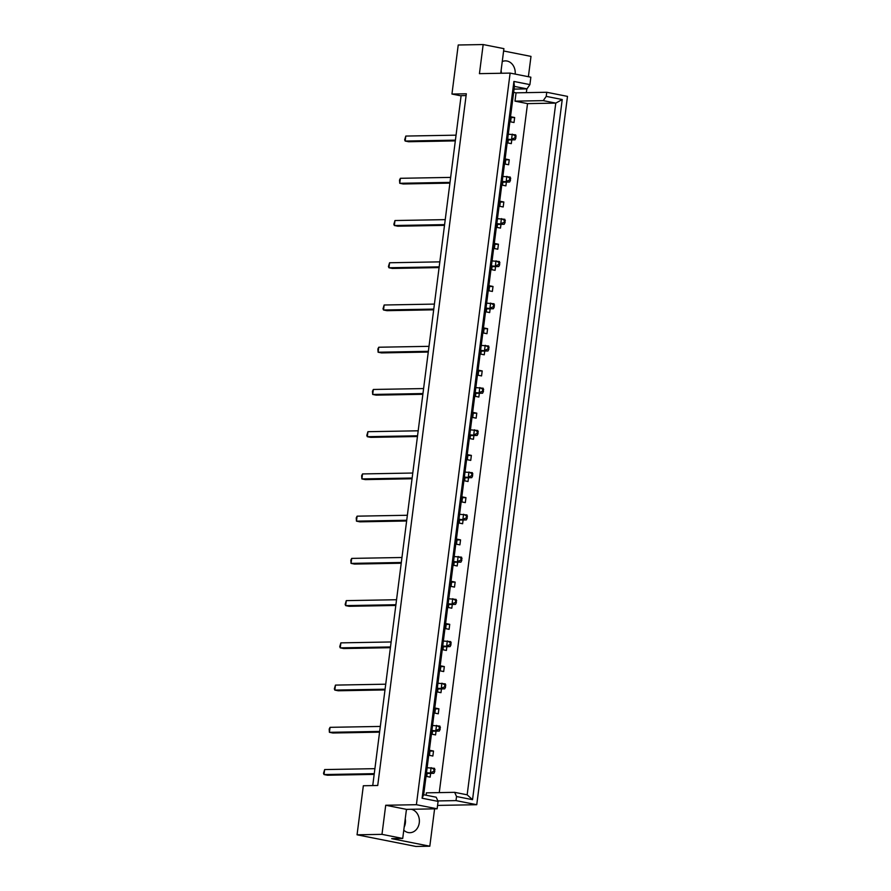 <?xml version="1.0" encoding="UTF-8"?>
<svg xmlns="http://www.w3.org/2000/svg" width="891" height="891" viewBox="0 0 891 891"><rect width="100%" height="100%" fill="white"/><g stroke="black" fill="none" stroke-linecap="round" stroke-linejoin="round"><path stroke-width="1.34" d="M502.246 61.546A11.795 9.701 -91 0 1 505.331 60.878A11.795 9.701 -91 0 1 507.035 61.033A11.795 9.701 -91 0 1 515.176 74.098M407.744 809.34A11.795 9.701 89 0 0 406.396 809.785M403.779 830.2A11.795 9.701 89 0 0 408.201 832.55A11.795 9.701 89 0 0 409.905 832.695A11.795 9.701 89 0 0 419.36 821.792A11.795 9.701 89 0 0 411.219 809.273M466.104 95.571L461.115 95.66L372.739 785.584M500.753 73.262L503.905 48.649L483.167 44.55L458.23 44.995L451.949 94.045L466.327 93.789L377.728 785.494L363.339 785.751L357.057 834.8L415.908 846.45L429.818 846.205L391.695 838.654L402.721 838.453L381.983 834.355L357.057 834.8M514.062 89.111L526.937 88.877L514.408 86.405L423.671 794.739L436.189 797.211L438.082 801.388L437.136 808.805L406.452 809.362L385.714 805.252L381.983 834.355M385.714 805.252L416.398 804.707L510.12 73.095L530.858 77.194L529.911 84.612L526.937 88.877M483.167 44.55L479.436 73.652L510.12 73.095M503.604 50.976L530.991 56.4L528.385 76.715M526.826 88.888L526.347 92.642M437.57 805.419L476.752 804.707L567.489 96.384L546.751 92.274L516.067 92.831L514.998 101.14L543.254 100.638L546.228 96.373L546.751 92.274M434.596 808.85L429.818 846.205M426.087 795.217L426.388 792.845L454.644 792.333L467.162 794.817L555.772 103.111L543.254 100.638M439.263 792.611L527.528 103.623L514.998 101.14M513.65 92.285A23.589 19.39 89 0 0 516.067 92.831M514.653 117.523L514.018 122.513L510.599 121.844L511.234 116.855L514.653 117.523L511.133 117.59M511.79 139.876L511.311 143.629L507.892 142.961L508.271 139.932M509.24 159.767L508.605 164.746L505.186 164.078L505.821 159.088L509.24 159.767L505.732 159.823M506.378 182.109L505.899 185.863L502.479 185.194L502.869 182.165M503.838 202.001L503.192 206.979L499.773 206.311L500.408 201.321L503.838 202.001L500.319 202.057M500.976 224.343L500.486 228.096L497.067 227.428L497.456 224.398M498.425 244.234L497.791 249.213L494.36 248.544L495.006 243.555L498.425 244.234L494.906 244.29M495.563 266.576L495.084 270.329L491.654 269.661L492.044 266.632M493.013 286.468L492.378 291.446L488.959 290.778L489.593 285.788L493.013 286.468L489.493 286.523M490.15 308.809L489.671 312.574L486.252 311.895L486.631 308.865M487.6 328.701L486.965 333.691L483.546 333.011L484.181 328.022L487.6 328.701L484.091 328.757M484.737 351.043L484.259 354.807L480.839 354.128L481.229 351.099M482.198 370.934L481.552 375.924L478.133 375.245L478.768 370.255L482.198 370.934L478.679 370.99M479.336 393.276L478.846 397.041L475.426 396.361L475.816 393.343M476.785 413.168L476.139 418.157L472.72 417.478L473.366 412.488L476.785 413.168L473.266 413.224M473.923 435.51L473.444 439.274L470.014 438.595L470.403 435.576M471.372 455.401L470.738 460.391L467.307 459.711L467.953 454.722L471.372 455.401L467.853 455.457M468.51 477.743L468.031 481.508L464.612 480.828L464.991 477.81M465.96 497.635L465.325 502.624L461.906 501.945L462.54 496.955L465.96 497.635L462.451 497.69M463.097 519.976L462.618 523.741L459.199 523.062L459.589 520.043M460.558 539.868L459.912 544.858L456.493 544.178L457.128 539.189L460.558 539.868L457.038 539.924M457.696 562.21L457.206 565.974L453.786 565.295L454.176 562.277M455.145 582.101L454.499 587.091L451.08 586.412L451.726 581.422L455.145 582.101L451.626 582.168M452.283 604.443L451.804 608.208L448.373 607.528L448.763 604.51M449.732 624.335L449.097 629.324L445.667 628.645L446.313 623.655L449.732 624.335L446.213 624.402M446.87 646.677L446.391 650.441L442.961 649.762L443.35 646.743M444.319 666.568L443.685 671.558L440.265 670.878L440.9 665.889L444.319 666.568L440.8 666.635M441.457 688.91L440.978 692.675L437.559 691.995L437.938 688.977M438.907 708.802L438.272 713.791L434.853 713.112L435.487 708.122L438.907 708.802L435.398 708.868M436.044 731.143L435.565 734.908L432.146 734.229L432.536 731.21M433.505 751.035L432.859 756.025L429.44 755.345L430.075 750.356L433.505 751.035L429.985 751.102M430.643 773.377L430.153 777.141L426.733 776.462L427.123 773.444M405.249 818.706A11.795 9.701 -91 0 1 404.169 827.138M438.082 801.388L422.089 798.225L513.907 81.449L529.911 84.612M437.136 808.805L416.398 804.707M476.752 804.707L456.014 800.608L456.537 796.521L454.644 792.333M546.228 96.373L562.232 99.536L472.542 799.684L456.537 796.521M501.11 70.467A11.795 9.701 -91 0 1 501.332 73.251M461.093 95.86L451.949 94.045M406.452 809.362L402.721 838.453M527.528 103.623L555.772 103.111L562.232 99.536M456.014 800.608L437.882 800.931M422.089 798.225L423.671 794.739M513.907 81.449L514.408 86.405M472.542 799.684L467.162 794.817M435.008 769.546L434.051 769.356L433.794 771.361L434.752 771.55L434.507 768.332L427.134 767.73M426.399 773.455L433.872 773.321L426.488 772.72M374.265 773.655L324.012 774.557L327.431 775.237L374.175 774.39M324.647 769.568L324.012 774.557L323.511 773.343L324.647 769.568L374.911 768.666M433.794 771.361L430.453 772.642L431.088 767.652L434.051 769.356M433.872 773.321L434.752 771.55M440.41 727.312L439.452 727.123L439.196 729.116L440.154 729.317L439.92 726.098L432.536 725.497M431.801 731.221L439.285 731.088L431.901 730.475M379.677 731.422L329.414 732.324L332.844 733.003L379.577 732.157M330.06 727.334L329.414 732.324L329.18 729.116L330.06 727.334L380.312 726.432M439.196 729.116L435.855 730.408L436.501 725.419L439.452 727.123M439.285 731.088L440.154 729.317M445.823 685.079L444.865 684.889L444.609 686.883L445.567 687.072L445.333 683.865L437.949 683.263M437.214 688.988L444.687 688.854L437.314 688.242M385.09 689.188L334.827 690.091L338.246 690.77L384.99 689.924M335.462 685.101L334.827 690.091L334.337 688.877L335.462 685.101L385.725 684.199M444.609 686.883L441.268 688.175L441.914 683.185L444.865 684.889M444.687 688.854L445.567 687.072M451.236 642.845L450.278 642.656L450.022 644.65L450.98 644.839L450.746 641.631L443.362 641.03M442.627 646.755L450.1 646.621L442.716 646.008M390.492 646.955L340.239 647.857L343.659 648.537L390.403 647.69M340.874 642.868L340.239 647.857L339.738 646.643L340.874 642.868L391.138 641.966M450.022 644.65L446.681 645.942L447.315 640.952L450.278 642.656M450.1 646.621L450.98 644.839M456.649 600.612L455.691 600.423L455.435 602.416L456.392 602.606L456.147 599.398L448.774 598.785M448.039 604.521L455.513 604.388L448.128 603.775M395.905 604.722L345.652 605.624L349.072 606.303L395.816 605.457M346.287 600.634L345.652 605.624L345.151 604.41L346.287 600.634L396.551 599.732M455.435 602.416L452.093 603.708L452.728 598.719L455.691 600.423M455.513 604.388L456.392 602.606M462.05 558.379L461.093 558.189L460.836 560.183L461.805 560.372L461.56 557.165L454.176 556.552M453.441 562.288L460.925 562.154L453.541 561.542M401.318 562.488L351.054 563.39L354.484 564.07L401.217 563.223M351.7 558.401L351.054 563.39L350.82 560.172L351.7 558.401L401.952 557.499M460.836 560.183L457.495 561.475L458.141 556.485L461.093 558.189M460.925 562.154L461.805 560.372M467.463 516.145L466.505 515.956L466.249 517.949L467.207 518.139L466.973 514.931L459.589 514.319M458.854 520.054L466.327 519.921L458.954 519.308M406.73 520.255L356.467 521.157L359.886 521.836L406.63 520.99M357.113 516.167L356.467 521.157L356.233 517.938L357.113 516.167L407.365 515.265M466.249 517.949L462.908 519.241L463.554 514.252L466.505 515.956M466.327 519.921L467.207 518.139M472.876 473.912L471.918 473.722L471.662 475.716L472.62 475.905L472.386 472.698L465.002 472.085M464.267 477.821L471.74 477.687L464.367 477.075M412.143 478.022L361.88 478.924L365.299 479.603L412.043 478.757M362.514 473.934L361.88 478.924L361.635 475.705L362.514 473.934L412.778 473.032M471.662 475.716L468.321 477.008L468.956 472.018L471.918 473.722M471.74 477.687L472.62 475.905M478.289 431.678L477.331 431.489L477.075 433.483L478.033 433.672L477.788 430.464L470.415 429.852M469.68 435.588L477.153 435.454L469.769 434.841M417.545 435.788L367.292 436.69L370.712 437.37L417.456 436.523M367.927 431.701L367.292 436.69L366.791 435.476L367.927 431.701L418.191 430.799M477.075 433.483L473.734 434.775L474.368 429.785L477.331 431.489M477.153 435.454L478.033 433.672M483.702 389.445L482.744 389.256L482.488 391.249L483.445 391.439L483.2 388.231L475.816 387.618M475.092 393.354L482.566 393.221L475.181 392.608M422.958 393.555L372.694 394.457L376.125 395.136L422.869 394.29M373.34 389.467L372.694 394.457L372.46 391.238L373.34 389.467L423.593 388.565M482.488 391.249L479.146 392.541L479.781 387.552L482.744 389.256M482.566 393.221L483.445 391.439M489.103 347.212L488.145 347.022L487.889 349.016L488.847 349.205L488.613 345.998L481.229 345.385M480.494 351.121L487.978 350.987L480.594 350.375M428.371 351.321L378.107 352.223L381.526 352.903L428.27 352.056M378.753 347.234L378.107 352.223L377.873 349.005L378.753 347.234L429.005 346.332M487.889 349.016L484.548 350.308L485.194 345.318L488.145 347.022M487.978 350.987L488.847 349.205M494.516 304.978L493.558 304.789L493.302 306.782L494.26 306.972L494.026 303.764L486.642 303.152M485.907 308.887L493.38 308.754L486.007 308.141M433.783 309.088L383.52 309.99L386.939 310.669L433.683 309.823M384.155 305L383.52 309.99L383.03 308.765L384.155 305L434.418 304.098M493.302 306.782L489.961 308.074L490.596 303.085L493.558 304.789M493.38 308.754L494.26 306.972M499.929 262.745L498.971 262.555L498.715 264.549L499.673 264.738L499.428 261.531L492.055 260.918M491.32 266.654L498.793 266.52L491.409 265.908M439.185 266.854L388.933 267.757L392.352 268.436L439.096 267.59M389.567 262.767L388.933 267.757L388.431 266.532L389.567 262.767L439.831 261.865M498.715 264.549L495.374 265.841L496.009 260.851L498.971 262.555M498.793 266.52L499.673 264.738M505.342 220.511L504.384 220.322L504.128 222.316L505.086 222.505L504.841 219.297L497.468 218.685M496.733 224.421L504.206 224.276L496.822 223.674M444.598 224.621L394.345 225.523L397.765 226.203L444.509 225.356M394.98 220.534L394.345 225.523L393.844 224.298L394.98 220.534L445.244 219.631M504.128 222.316L500.787 223.608L501.421 218.618L504.384 220.322M504.206 224.276L505.086 222.505M510.743 178.278L509.786 178.089L509.529 180.082L510.487 180.272L510.253 177.064L502.869 176.451M502.134 182.187L509.619 182.042L502.234 181.441M450.011 182.377L399.747 183.29L403.178 183.969L449.91 183.123M400.393 178.3L399.747 183.29L399.513 180.071L400.393 178.3L450.646 177.398M509.529 180.082L506.188 181.374L506.834 176.385L509.786 178.089M509.619 182.042L510.487 180.272M516.156 136.045L515.198 135.855L514.942 137.849L515.9 138.038L515.666 134.831L508.282 134.218M507.547 139.954L515.02 139.809L507.647 139.208M455.424 140.143L405.16 141.056L408.579 141.736L455.323 140.889M405.795 136.067L405.16 141.056L404.67 139.831L405.795 136.067L456.058 135.165M514.942 137.849L511.601 139.141L512.247 134.151L515.198 135.855M515.02 139.809L515.9 138.038"/></g></svg>
